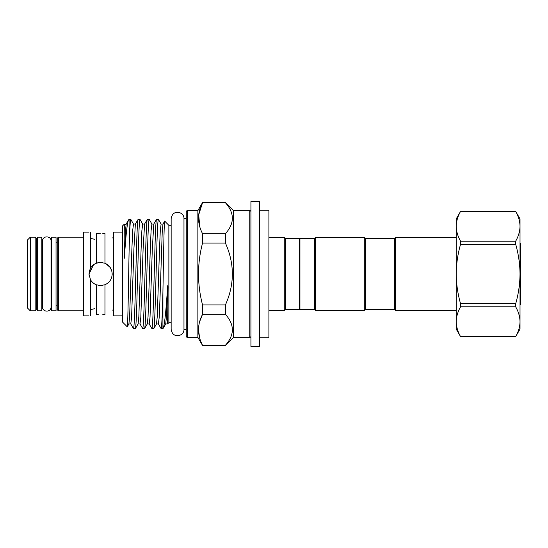 <?xml version="1.0" encoding="UTF-8"?>
<svg xmlns="http://www.w3.org/2000/svg" width="548" height="548" viewBox="0 0 548 548"><rect width="100%" height="100%" fill="white"/><g stroke="black" fill="none" stroke-linecap="round" stroke-linejoin="round"><path stroke-width="0.82" d="M250.929 336.198A1.158 1.158 0 0 1 249.765 337.356L233.53 337.356L225.413 345.48L202.548 345.48L197.862 337.356L187.423 337.356A1.158 1.158 0 0 1 186.265 336.198L186.265 211.802A1.158 1.158 0 0 1 187.423 210.644L187.423 337.356M197.862 337.356L197.862 210.644L187.423 210.644M197.862 210.644L202.548 202.52L225.413 202.726L202.548 202.52M199.862 227.057L198.684 214.871L202.548 202.726C197.184 212.987 197.184 223.303 202.548 233.674L202.548 243.052L225.413 243.052L225.413 233.674L202.548 233.674M199.671 338.02L198.486 329.8M199.678 321.58L202.548 314.326L225.413 314.326L225.413 304.948L202.548 304.948L202.548 314.326C197.184 324.587 197.184 334.903 202.548 345.274M250.929 211.802A1.158 1.158 0 0 0 249.765 210.644L233.53 210.644L225.413 202.52M232.455 329.821L232.29 332.115M259.629 346.494L259.629 201.506L250.929 201.506L250.929 346.494L259.629 346.494M259.629 337.794L268.904 337.794L268.904 210.206L259.629 210.206M314.429 238.476L314.429 309.524L299.934 309.524L299.934 238.476L314.429 238.476L315.593 237.318L364.304 237.318L365.468 238.476L394.464 238.476L395.622 237.318L395.622 310.682L394.464 309.524L394.464 238.476M365.468 238.476L365.468 309.524L394.464 309.524M365.468 309.524L364.304 310.682L315.593 310.682L314.429 309.524M299.934 308.942L299.352 309.524L285.433 309.524L284.275 310.682L268.904 310.682M299.934 239.058L299.352 238.476L285.433 238.476L284.275 237.318L268.904 237.318M515.668 306.818L515.668 303.791C518.456 294.112 519.908 284.179 520.018 274L520.018 226.29C519.915 231.352 518.463 236.318 515.668 241.182L460.58 241.182C457.779 236.304 456.326 231.338 456.224 226.29L456.224 274C456.32 263.937 457.772 254.005 460.58 244.209L515.668 244.209C518.47 254.005 519.922 263.937 520.018 274L520.018 329.095L515.668 336.636L460.58 336.609C457.779 331.732 456.326 326.766 456.224 321.71C456.333 316.648 457.786 311.682 460.58 306.818L515.668 306.818C518.47 311.696 519.922 316.662 520.018 321.71C519.915 326.779 518.463 331.746 515.668 336.609L460.58 336.609M460.58 211.391C457.786 216.255 456.333 221.221 456.224 226.29L456.224 218.905L460.58 211.364L515.668 211.391L460.58 211.364M456.224 237.318L395.622 237.318M456.224 310.682L395.622 310.682M520.018 305.024L520.6 304.448L520.6 243.552L520.018 242.976M520.018 293.187L520.579 282.96L520.018 247.086M183.97 218.631L183.97 329.369C184.429 336.034 172.675 339.5 171.154 329.327L171.154 218.673C172.675 208.5 184.429 211.966 183.97 218.631L186.265 218.631M171.154 322.683L168.866 322.683L167.62 323.937L167.989 287.44C168.065 285.563 167.592 284.768 167.551 287.138C166.017 311.764 164.516 325.553 163.057 328.492L161.126 328.629C161.674 329.293 162.413 312.744 162.92 291.961C163.523 258.608 164.099 219.207 164.701 221.145L168.866 225.317L171.154 225.317M164.701 221.145L162.996 224.05L162.249 231.338L159.989 299.002L159.221 317.306L158.393 323.95L161.126 328.629M158.379 219.371L156.523 219.371C156.009 220.111 155.495 229.215 154.988 246.682L153.454 301.318C152.94 318.785 152.426 327.889 151.919 328.629L153.776 328.629C154.283 327.889 154.796 318.785 155.31 301.318L156.844 246.682C157.351 229.215 157.865 220.111 158.379 219.371L161.112 224.05L160.283 230.694L159.516 248.998L157.249 316.662L156.509 323.95L153.776 328.629M156.523 219.371L153.789 224.05L151.906 224.05L149.227 219.419L147.316 219.371C146.802 220.111 146.289 229.215 145.782 246.682L144.247 301.318C143.734 318.785 143.22 327.889 142.713 328.629L144.569 328.629C145.076 327.889 145.59 318.785 146.104 301.318L147.638 246.682C148.145 229.215 148.659 220.111 149.172 219.371M153.789 224.05L152.317 248.998L150.015 317.306L149.186 323.95L151.919 328.629M147.316 219.371L144.583 224.05L142.699 224.05L140.021 219.419L138.11 219.371C137.596 220.111 137.082 229.215 136.575 246.682L135.041 301.318C134.527 318.785 134.013 327.889 133.507 328.629L135.356 328.629C135.87 327.889 136.383 318.785 136.89 301.318L138.425 246.682C138.939 229.215 139.452 220.111 139.959 219.371M144.583 224.05L143.11 248.998L140.809 317.306L139.98 323.95L142.713 328.629M138.11 219.371L135.37 224.05L133.493 224.05L130.814 219.419L129.081 219.371L129.081 251.648C128.458 285.412 127.855 328.91 127.225 326.772L122.471 322.019L122.471 225.982L124.314 224.139L124.026 256.916C124.136 258.855 124.28 258.834 124.458 256.848C125.882 234.647 127.287 222.303 128.657 219.796L129.081 219.371M135.37 224.05L133.904 248.998L131.602 317.306L130.767 323.95L133.507 328.629M151.906 224.05L151.077 230.694L150.31 248.998L148.042 316.662L147.302 323.95L144.569 328.629M142.699 224.05L141.87 230.694L141.103 248.998L138.836 316.662L138.096 323.95L135.356 328.629M130.753 219.371C130.184 220.515 129.623 231.277 129.081 251.648M124.458 224.707L124.314 224.139C125.341 224.666 125.951 224.639 126.163 224.05L125.424 231.338L124.458 256.848M36.332 238.332L36.332 309.668L35.168 310.826L35.168 237.174L36.332 238.332M30.298 237.174L30.298 310.826L27.4 307.928L27.4 240.072L30.298 237.174L35.168 237.174M41.84 237.174L41.84 310.826L37.49 310.826L37.49 237.174L41.84 237.174M56.047 237.174L56.047 310.826L51.697 310.826L51.697 237.174L56.047 237.174M111.669 270.561L110.23 267.554M104.963 239.531C114.416 237.531 114.416 237.531 104.963 239.531C114.416 237.531 114.416 237.531 104.963 239.531M90.461 232.482C88.509 231.975 88.509 231.975 90.461 232.482C88.509 231.975 88.509 231.975 90.461 232.482L90.461 268.342C91.817 265.979 93.749 264.273 96.263 263.239L100.585 262.403L104.963 263.259C109.532 265.348 111.943 268.931 112.189 274C111.936 279.069 109.532 282.652 104.963 284.741L100.585 285.597L96.263 284.761C93.735 283.713 91.804 282.014 90.461 279.658L88.988 274L90.461 268.342L89.297 271.342M57.211 274L57.211 238.332L58.369 237.174L58.369 310.826L57.211 309.668L57.211 274M88.988 232.099L83.502 232.099L83.502 315.901L88.988 315.901M122.471 315.901L113.662 315.901L113.662 232.099L122.471 232.099M98.325 262.622L95.729 263.472M93.489 264.828L88.988 274.089M98.38 233.674L100.585 233.736L96.263 233.503L96.263 263.239M94.557 239.284L90.461 238.346M91.564 238.64L92.859 238.949M90.461 309.654L94.551 308.716M92.92 309.038L91.564 309.36M90.461 315.518C88.509 316.025 88.509 316.025 90.461 315.518C88.509 316.025 88.509 316.025 90.461 315.518L90.461 279.658M96.263 284.761L96.263 314.497L98.482 314.319M88.988 274L89.043 275.089M102.764 314.319L104.963 314.497L104.963 284.741M104.963 308.469C114.416 310.469 114.416 310.469 104.963 308.469C114.416 310.469 114.416 310.469 104.963 308.469M104.963 263.259L104.963 233.503L102.723 233.681M100.585 285.597L102.839 285.378M112.176 274.493L112.189 273.993M111.819 271.102L110.223 267.54L106.059 263.773M105.278 263.389L104.716 263.163M101.202 262.417L100.585 262.403M56.047 305.798L57.211 305.798L57.211 309.668M133.493 224.05L132.657 230.694L131.89 248.998L129.629 316.662L128.89 323.95L127.225 326.772M126.163 224.05L128.657 219.796M162.92 328.629L162.92 291.961M168.866 322.683L168.866 225.317M167.551 287.138L166.455 316.662L165.715 323.95L163.057 328.492M183.97 329.369L186.265 329.369L186.265 274M460.58 241.182L460.58 244.209M515.668 303.791L460.58 303.791L460.58 306.818M460.58 303.791C457.792 294.112 456.34 284.179 456.224 274L456.224 329.095L460.58 336.636M515.668 244.209L515.668 241.182M515.668 211.391C518.47 216.268 519.922 221.234 520.018 226.29L520.018 218.905L515.668 211.364M284.275 310.682L284.275 237.318M285.433 309.524L285.433 238.476M299.352 309.524L299.352 238.476M315.593 237.318L315.593 310.682M364.304 237.318L364.304 310.682M225.413 233.674C234.654 223.392 234.654 213.076 225.413 202.726M202.548 243.052C197.184 263.663 197.184 284.296 202.548 304.948M225.413 304.948C234.654 284.33 234.654 263.698 225.413 243.052M225.413 345.274C234.654 334.986 234.654 324.676 225.413 314.326M233.53 337.356L233.53 210.644M249.765 337.356L249.765 210.644M36.332 242.202L37.49 242.202M41.84 242.202L42.504 242.202M51.033 274L51.033 241.031C51.368 235.626 42.312 235.435 42.504 241.031L42.504 306.969C42.175 312.374 51.224 312.566 51.033 306.969L51.033 274M56.047 242.202L57.211 242.202M51.033 242.202L51.697 242.202M113.662 237.901L112.189 237.901M83.502 237.174L58.369 237.174M83.502 310.826L58.369 310.826M113.662 310.1L112.189 310.1M51.033 305.798L51.697 305.798M41.84 305.798L42.504 305.798M36.332 305.798L37.49 305.798M35.168 310.826L30.298 310.826M162.996 224.05L161.112 224.05M158.393 323.95L156.509 323.95M149.186 323.95L147.302 323.95M139.98 323.95L138.096 323.95M130.767 323.95L128.89 323.95M167.578 323.923L165.715 323.95M225.413 345.48L202.548 345.48"/></g></svg>
